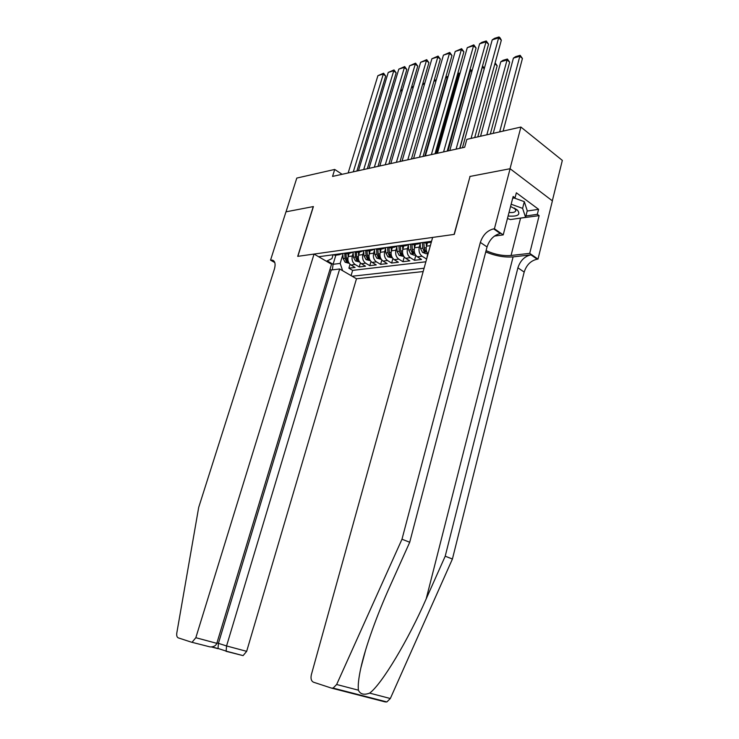 <?xml version="1.0" encoding="UTF-8"?>
<svg xmlns="http://www.w3.org/2000/svg" width="739" height="739" viewBox="0 0 739 739"><rect width="100%" height="100%" fill="white"/><g stroke="black" fill="none" stroke-linecap="round" stroke-linejoin="round"><path stroke-width="1.11" d="M330.01 269.273L331.257 269.994L339.672 268.978L356.475 278.769L423.161 271.555M552.329 200.832L562.333 160.391L520.903 127.053L466.836 139.366L464.665 147.255L332.559 176.409L334.712 169.443L296.801 178.071L286.021 211.825L313.41 206.56L297.863 256.331L454.097 234.411L470.004 176.584M349.094 253.385L348.152 256.562C347.385 260.23 348.318 263.047 350.96 265.015L355.062 267.444L348.891 268.183L350.037 264.322M353.159 253.135L352.3 256.008C351.533 259.694 352.475 262.521 355.117 264.507L359.228 266.945L360.41 262.936M359.228 266.945L365.537 266.188L361.417 263.731C358.766 261.735 357.833 258.881 358.6 255.177L359.551 251.971M370.23 250.521L369.278 253.763C368.512 257.505 369.454 260.387 372.105 262.41L376.243 264.895L369.786 265.671L371.006 261.514M381.158 249.034L380.206 252.313C379.44 256.1 380.382 259.01 383.042 261.061L387.181 263.583L380.585 264.377L381.841 260.045M392.326 247.519L391.374 250.826C390.608 254.659 391.559 257.606 394.22 259.685L398.376 262.234L391.624 263.047L392.917 258.539M403.762 245.967L402.81 249.311C402.034 253.181 402.986 256.174 405.665 258.271L409.822 260.858L402.921 261.689L404.251 256.996M411.595 244.036L413.166 244.683L415.457 244.378L414.505 247.768C413.729 251.676 414.69 254.696 417.369 256.83L421.535 259.454L414.468 260.294L415.845 255.398M426.689 258.826L427.715 253.754M431.548 241.311L318.657 256.738M352.133 276.238L424.084 268.229M427.428 242.752L426.477 246.179C425.793 249.145 426.301 251.796 428.001 254.124M420.168 243.87L419.253 247.131L414.505 247.768M408.353 245.505L407.448 248.701L402.81 249.311M396.815 247.103L395.919 250.225L391.374 250.826M385.527 248.664L384.64 251.722L380.206 252.313L379.966 249.2M374.497 250.188L373.62 253.181L369.278 253.763L369.057 250.678M363.708 251.685L362.84 254.613L358.6 255.177M348.891 268.183L352.632 270.382L425.876 261.782M426.292 258.881L422.126 256.239C419.438 254.105 418.486 251.066 419.253 247.131M414.468 260.294L410.311 257.699C407.632 255.583 406.681 252.59 407.448 248.701M402.921 261.689L398.764 259.121C396.095 257.033 395.143 254.077 395.919 250.225M391.624 263.047L387.485 260.507C384.816 258.456 383.874 255.528 384.64 251.722M380.585 264.377L376.456 261.874C373.795 259.842 372.853 256.941 373.62 253.181M369.786 265.671L365.666 263.204C363.015 261.2 362.073 258.336 362.84 254.613M337.649 254.142L339.192 254.733L342.776 253.44M333.511 254.706L335.053 255.297L337.307 254.992M343.921 253.283L345.464 253.883L347.727 253.569M353.288 252.008L349.695 253.311L348.152 252.71M354.563 251.833L356.115 252.433L358.378 252.128L358.618 255.121M364.041 250.539L360.438 251.851L358.886 251.242M365.445 250.345L367.006 250.955L369.278 250.65M375.042 249.034L371.431 250.355L369.869 249.736M376.585 248.821L378.146 249.44L380.419 249.135M386.294 247.491L382.673 248.831L381.112 248.202M387.984 247.26L389.545 247.898L391.827 247.583M397.804 245.921L394.183 247.26L392.612 246.632M399.651 245.671L401.212 246.309L403.503 245.995M409.591 244.313L405.96 245.662L404.39 245.025M421.664 242.66L418.025 244.027L416.454 243.371M422.375 242.568L422.8 248.165L424.02 251.389L425.701 251.685L424.241 247.981L423.817 242.364L425.396 243.029L427.696 242.715M431.243 242.41L428.805 241.681M326.416 261.264L331.95 258.576L333.104 254.761M335.848 255.186L333.095 264.303L340.18 263.407L342.619 270.696M342.831 254.558L340.18 263.407M469.838 176.473L510.021 168.741L520.903 127.053M342.111 174.302L334.712 169.443M327.211 260.876L333.095 264.303L332.328 269.864M352.632 270.382L351.08 275.629M348.161 172.963L377.897 75.683L383.042 74.076L385.693 76.089L383.587 73.207L353.288 171.836M356.891 171.042L385.693 76.089M377.897 75.683L383.587 73.207M348.171 256.479L347.94 253.542M349.205 263.352L345.141 262.253L343.155 258.613L342.748 253.468M344.734 253.68L345.095 258.354L346.295 261.32L347.783 261.643L346.332 258.197L345.991 253.81M402.247 90.463L400.446 90.98M400.667 90.25L402.487 89.65M508.127 215.936L509.162 216.084C517.974 216.573 520.755 214.606 517.494 210.181L510.566 206.477M509.023 212.462L509.06 212.462C513.291 212.86 515.554 212.148 515.85 210.319L514.326 208.019M514.224 198.006L524.311 201.664L527.249 210.735L525.577 217.34L510.418 219.566L507.462 218.504M511.148 204.223L522.602 208.361L525.577 217.34M524.311 201.664L522.602 208.361M314.057 254.059L195.826 637.711L216.813 643.336L331.534 264.239L314.057 254.059L297.715 256.35L313.262 206.587L285.975 211.834L270.539 260.165L274.779 262.53M191.447 642.173L210.209 646.939L191.253 642.117L178.275 637.868C176.935 637.23 176.445 635.614 176.806 632.99L198.689 507.425L274.4 269.07C275.758 264.119 275.093 261.135 272.423 260.137L270.539 260.165M339.672 268.978L226.568 645.951L246.669 651.336L243.076 655.622L226.116 651.327L226.568 645.951L218.421 643.355L331.257 269.994M356.475 278.769L246.669 651.336M192.158 642.163L195.826 637.711M218.014 648.694L218.421 643.355L216.924 642.948M210.209 646.939C213.756 646.911 215.954 645.71 216.813 643.336M485.745 251.916C495.232 255.916 504.34 257.569 513.097 256.876L530.953 254.863L537.188 259.204L537.992 259.121L552.393 200.869L510.095 168.723L470.041 176.427L454.3 234.383L432.629 237.422L311.35 674.735C310.537 678.568 311.248 681.053 313.475 682.199L331.414 688.083L333.104 688.092L336.642 684.499L401.988 539.221L480.35 242.41C482.881 234.974 487.297 230.457 493.615 228.868L494.419 228.757L510.095 168.723M401.988 539.221L409.72 542.26L389.998 586.175C377.38 614.072 365.389 646.994 360.826 668.047C358.627 678.199 357.824 685.57 358.415 690.189C360.253 694.254 363.994 695.233 369.639 693.117C381.795 684.277 408.297 639.891 426.181 598.886L445.211 556.199L517.9 267.814C520.293 260.59 524.644 256.267 530.953 254.863M445.211 556.199L452.416 559.026L524.182 272.063C526.547 264.867 530.888 260.581 537.188 259.204M493.615 228.868L500.285 233.506C493.966 235.067 489.551 239.547 487.047 246.946L409.72 542.26M369.639 693.117L390.331 698.521L452.416 559.026M494.419 228.757L503.222 234.891L513.152 196.482L515.037 197.867L512.69 198.264M527.175 211.049L538.583 209.313L516.349 192.796L515.037 197.867M538.583 209.313L537.327 214.31L539.137 215.64L529.715 253.357L537.992 259.121M486.096 250.595C494.576 254.465 502.889 256.1 511.055 255.482L529.715 253.357M503.222 234.891L494.446 236.064M390.331 698.521L386.866 701.939L385.158 701.911L331.746 688.166M539.137 215.64L516.626 218.652M525.919 215.991L537.327 214.31M358.47 170.691L388.243 72.44L393.499 70.796L396.159 72.838L394.026 69.928L363.717 169.536M367.32 168.732L396.159 72.838M388.243 72.44L394.026 69.928M369.01 168.363L398.811 69.133L404.178 67.452L406.838 69.521L404.686 66.575L374.368 167.18M377.98 166.386L406.838 69.521M398.811 69.133L404.686 66.575M379.781 165.989L409.6 65.753L415.087 64.034L417.757 66.131L415.586 63.148L385.259 164.779M388.88 163.975L417.757 66.131M409.6 65.753L415.586 63.148M390.792 163.55L420.63 62.288L426.237 60.533L428.916 62.667L426.717 59.656L396.4 162.321M400.03 161.518L428.916 62.667M420.63 62.288L426.717 59.656M359.662 262.04L355.477 260.941L353.482 257.255L353.085 252.211M355.089 252.11L355.468 256.996L356.669 259.999L358.184 260.313L356.725 256.83L356.383 252.396M413.277 87.248L411.364 87.812M411.605 86.99L413.517 86.435M370.35 260.701L366.036 259.592L364.031 255.87L363.653 250.918M365.666 250.475L366.064 255.602L367.274 258.641L368.807 258.955L367.357 255.435L367.006 250.955L371.431 250.355M424.546 83.969L422.514 84.56M422.754 83.738L424.786 83.147M381.278 259.334L376.835 258.225L374.83 254.456L374.451 249.579M376.493 248.831L376.908 254.188L378.119 257.255L379.68 257.569L378.22 254.013L377.86 249.385M436.075 80.616L433.922 81.244M434.162 80.412L436.315 79.784M447.723 77.66L447.326 77.336L424.833 156.04M391.365 250.863L391.125 247.676M392.455 257.929L387.873 256.821L385.86 253.006L385.49 248.202M387.569 247.325L387.984 252.729L389.204 255.842L390.792 256.147L389.333 252.553L388.963 247.741M445.82 77.004L447.76 76.44L447.326 77.336L445.58 77.844M402.062 161.065L431.899 58.76L437.636 56.968L440.315 59.129L438.098 56.081L407.789 159.8M411.429 159.005L440.315 59.129M431.899 58.76L438.098 56.081M459.63 74.722L458.753 74.011L436.269 153.518M402.783 249.385L402.533 246.133M403.891 256.498L399.171 255.389L397.148 251.528L396.788 246.78M398.903 245.773L399.328 251.242L400.538 254.392L402.164 254.696L400.704 251.066L400.316 246.032M457.746 73.53L459.168 73.115L457.506 74.38M459.168 73.115L459.907 73.715M413.581 158.525L443.428 55.148L449.284 53.31L451.972 55.508L449.737 52.423L419.447 157.231M423.087 156.428L451.972 55.508M443.428 55.148L449.737 52.423M471.805 71.738L470.429 70.611L447.963 150.941M414.468 247.87L414.219 244.544M415.595 255.029L414.182 255.214L410.727 253.92L408.704 250.013L408.344 245.311M410.505 244.184L410.921 249.727L412.15 252.904L413.794 253.209L412.334 249.542L411.928 244.239M469.949 69.965L470.826 69.715L469.708 70.824M470.826 69.715L472.036 70.889M425.378 155.92L455.215 51.453L461.21 49.578L463.898 51.804L461.635 48.691L431.373 154.599M435.022 153.795L463.898 51.804M455.215 51.453L461.635 48.691M484.257 68.709L482.373 67.138L459.917 148.299M426.431 246.327L426.172 242.919M427.567 253.532L426.043 253.726L422.551 252.415L420.519 248.461L420.168 243.787M482.428 66.325L482.188 67.194M482.743 66.233L484.387 68.228M437.442 153.259L467.27 47.675L473.394 45.753L476.092 48.017L473.801 44.867L443.585 151.901M447.234 151.098L476.092 48.017M467.27 47.675L473.801 44.867M477.8 136.872L497.171 65.771L494.871 63.831M495.139 62.852L497.171 65.771M449.792 150.534L479.602 43.813L485.874 41.846L488.562 44.146L486.262 40.95L456.083 149.149M459.741 148.336L488.562 44.146M479.602 43.813L481.865 42.335L486.262 40.95M490.317 134.018L509.661 62.168L507.065 59.951L486.844 134.812M480.553 136.244L500.783 61.78L503 60.321L507.397 59.037L509.661 62.168M507.397 59.037L507.065 59.951L500.783 61.78M462.448 147.745L492.22 39.86L498.64 37.846L501.338 40.183L500.081 37.883L499.001 36.95L498.64 37.846L471.066 138.405M474.715 137.565L501.338 40.183M492.22 39.86L494.511 38.363L499.001 36.95M503.13 131.099L522.436 58.483L519.84 56.238L499.656 131.893M493.218 133.362L513.42 58.104L515.656 56.635L520.154 55.323L522.436 58.483M520.154 55.323L519.84 56.238L513.42 58.104M430.347 245.662L426.477 246.179M352.3 256.008L348.152 256.562M355.117 264.507L350.96 265.015M422.126 256.239L417.369 256.83M410.311 257.699L405.665 258.271M398.764 259.121L394.22 259.685M387.485 260.507L383.042 261.061M376.456 261.874L372.105 262.41M365.666 263.204L361.417 263.731M337.695 254.17L333.557 254.743M348.198 252.738L343.968 253.32M358.942 251.269L354.618 251.86M369.925 249.773L365.5 250.373M381.167 248.239L376.641 248.858M392.668 246.66L388.04 247.297M404.445 245.052L399.697 245.699M416.5 243.408L411.651 244.073M428.86 241.718L423.881 242.401M345.224 262.28L348.42 261.874M346.332 258.197L347.875 257.994M343.155 258.613L345.095 258.354M346.73 259.869L346.295 261.32M217.94 648.676L211.372 646.939M274.603 262.086L271.047 260.091M426.181 598.886L513.097 256.876M517.9 267.814L524.182 272.063M487.047 246.946L480.35 242.41M336.642 684.499L358.415 690.189M520.515 218.365L511.055 255.482M355.561 260.969L358.877 260.544M356.725 256.83L358.323 256.618M353.482 257.255L355.468 256.996M357.113 258.493L356.669 259.999M366.119 259.629L369.555 259.186M367.357 255.435L369.001 255.223M364.031 255.87L366.064 255.602M367.726 257.08L367.274 258.641M376.918 258.253L380.483 257.8M378.22 254.013L379.929 253.791M374.83 254.456L376.908 254.188M378.58 255.639L378.119 257.255M387.966 256.849L391.661 256.387M389.333 252.553L391.097 252.322M385.86 253.006L387.984 252.729M389.684 254.161L389.204 255.842M399.254 255.417L403.088 254.937M400.704 251.066L402.524 250.826M397.148 251.528L399.328 251.242M401.037 252.646L400.538 254.392M410.81 253.948L414.791 253.449M412.334 249.542L414.219 249.292M408.704 250.013L410.921 249.727M412.658 251.094L412.15 252.904M422.634 252.452L426.763 251.925M424.241 247.981L426.191 247.722M420.519 248.461L422.8 248.165M424.546 249.505L424.02 251.389M339.192 254.733L335.053 255.297M349.695 253.311L345.464 253.883M360.438 251.851L356.115 252.433M382.673 248.831L378.146 249.44M394.183 247.26L389.545 247.898M405.96 245.662L401.212 246.309M418.025 244.027L413.166 244.683M430.375 242.346L425.396 243.029M514.75 208.389L517.494 210.181M273.836 260.932L272.423 260.137M243.076 655.622L225.857 651.068M217.719 648.362L225.829 650.994M211.871 646.893L217.746 648.445M360.826 668.047L365.629 649.978M333.104 688.092L386.866 701.939"/></g></svg>
